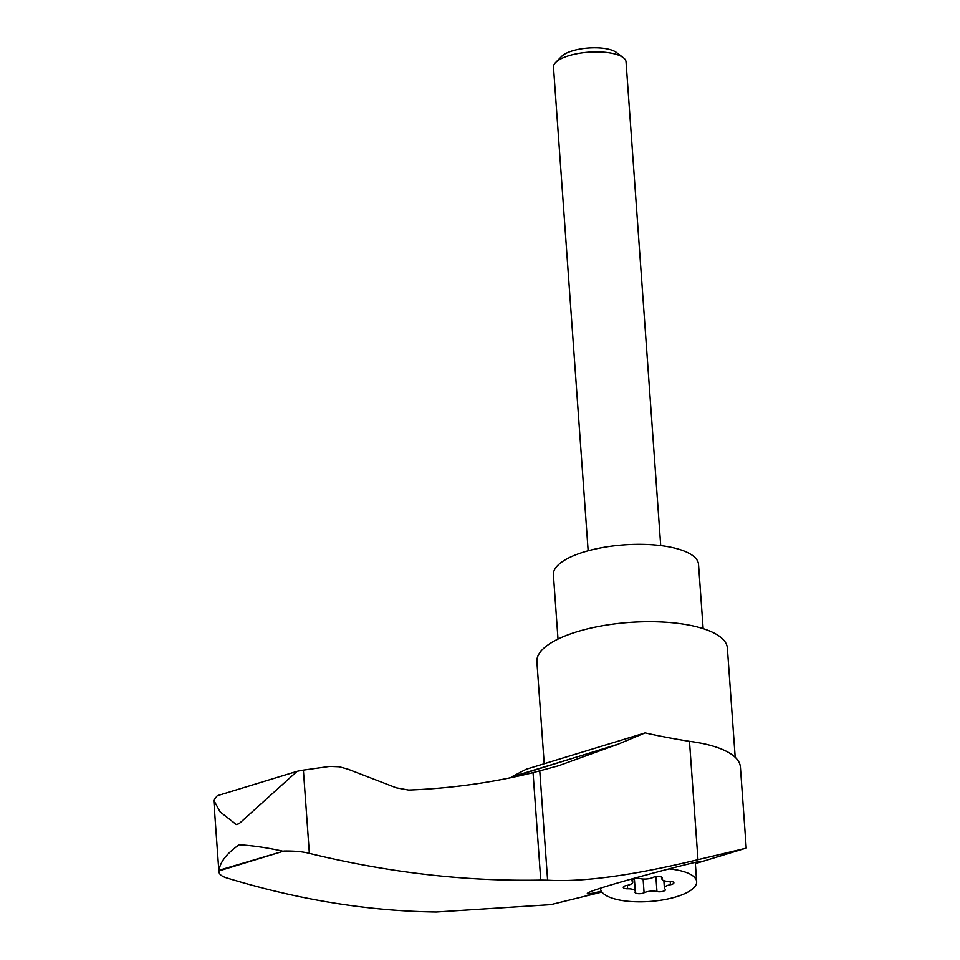 <?xml version="1.0" encoding="UTF-8"?>
<svg xmlns="http://www.w3.org/2000/svg" width="960" height="960" viewBox="0 0 960 960"><rect width="100%" height="100%" fill="white"/><g stroke="black" fill="none" stroke-linecap="round" stroke-linejoin="round"><path stroke-width="1.44" d="M509.112 778.044L618.108 744.18L558.516 765.768L533.052 772.644C492.684 782.604 451.212 788.412 408.636 790.056L396.312 787.824L347.916 769.164L339.384 766.788L329.832 766.404L300.78 770.472L297.096 771.324L239.1 823.68L236.28 824.544L220.116 811.86L213.78 800.304L217.236 795.732L297.096 771.324M618.108 744.18L645.12 732.9A446.496 152.244 175.9 0 0 689.484 741.336L697.968 859.668C633.132 875.424 583.008 882.264 547.608 880.2L540.756 880.092C465.456 881.532 388.332 872.628 309.36 853.38C302.964 851.676 294.516 850.884 284.004 851.028L219.012 870.3L218.892 871.68M645.12 732.9L526.128 769.272L512.388 776.484M601.944 892.056L550.788 904.644L436.332 912C368.58 911.136 299.088 899.904 227.88 878.28C221.616 876.528 218.628 874.068 218.916 870.924L284.004 851.028M697.968 859.668L744.984 848.46L695.364 863.628L746.22 848.04L740.412 767.088A100.032 34.104 175.9 0 0 689.484 741.336M695.352 863.46L700.92 861.432C706.812 858.492 585.912 890.028 587.292 893.652C587.364 894.312 592.044 893.484 601.344 891.156M735.204 757.32L727.368 648.06A95.484 32.556 175.9 0 0 629.808 622.416A95.484 32.556 175.9 0 0 536.892 661.716L544.212 763.74M219.012 870.3C220.248 861.756 226.956 853.248 239.148 844.776C252.216 845.52 266.532 847.596 282.12 851.016M309.36 853.38L303.384 770.1M663.864 880.656L664.392 888.06A8.916 3.036 -4.1 0 0 665.04 889.08A5.088 1.74 -4.1 0 1 665.4 889.668A5.088 1.74 -4.1 0 1 662.472 891.468A5.088 1.74 -4.1 0 1 656.964 891.552L655.896 876.612M664.392 888.06A8.916 3.036 -4.1 0 1 670.44 884.712L670.212 881.4M661.776 877.26L661.896 878.94A8.916 3.036 -4.1 0 0 669.54 881.4A5.088 1.74 -4.1 0 1 673.896 882.804A5.088 1.74 -4.1 0 1 670.44 884.712M661.896 878.94A8.916 3.036 -4.1 0 1 662.064 878.256L662.016 877.488M632.58 879.468L632.772 882.12A8.916 3.036 -4.1 0 0 632.136 881.1A5.088 1.74 -4.1 0 1 631.764 880.512A5.088 1.74 -4.1 0 1 634.704 878.712A5.088 1.74 -4.1 0 1 640.212 878.628A8.916 3.036 -4.1 0 0 653.088 877.404A5.088 1.74 -4.1 0 1 658.68 876.468A5.088 1.74 -4.1 0 1 662.16 877.86A5.088 1.74 -4.1 0 1 662.064 878.256M632.772 882.12A8.916 3.036 -4.1 0 1 626.724 885.468A5.088 1.74 -4.1 0 0 623.268 887.376A5.088 1.74 -4.1 0 0 627.636 888.78A8.916 3.036 -4.1 0 1 635.28 891.24A8.916 3.036 -4.1 0 1 635.1 891.924A5.088 1.74 -4.1 0 0 635.004 892.32A5.088 1.74 -4.1 0 0 638.484 893.7A5.088 1.74 -4.1 0 0 644.088 892.764A8.916 3.036 -4.1 0 1 656.964 891.552M588.156 550.776L553.488 67.14A36.372 12.408 -4.1 0 1 555.636 62.472L561.708 56.328A29.4 10.02 -4.1 0 1 588.576 48A29.4 10.02 -4.1 0 1 616.368 52.416L623.256 57.624A36.372 12.408 -4.1 0 1 626.052 61.944L660.72 545.568M555.636 62.472A36.372 12.408 -4.1 0 1 588.876 52.164A36.372 12.408 -4.1 0 1 623.256 57.624M558.012 639.084L553.404 574.8A72.744 24.804 -4.1 0 1 624.192 544.86A72.744 24.804 -4.1 0 1 698.532 564.396L703.14 628.644M669.048 868.884A48.192 16.44 -4.1 0 1 696.66 881.64A48.192 16.44 -4.1 0 1 663.72 899.76A48.192 16.44 -4.1 0 1 609.324 897.084A48.192 16.44 -4.1 0 1 600.516 888.54A48.192 16.44 -4.1 0 1 600.504 888.264L600.516 888.54M616.608 744.828L511.5 776.952M547.608 880.2L539.772 770.976M239.1 823.68L236.28 824.544M632.136 881.1L632.052 879.876M627.636 888.78L627.384 885.336M644.088 892.764L643.104 879.036M540.756 880.092L533.052 772.644M213.78 800.304L218.892 871.596M634.38 878.784L635.28 891.24M695.28 862.488L696.66 881.64"/></g></svg>

